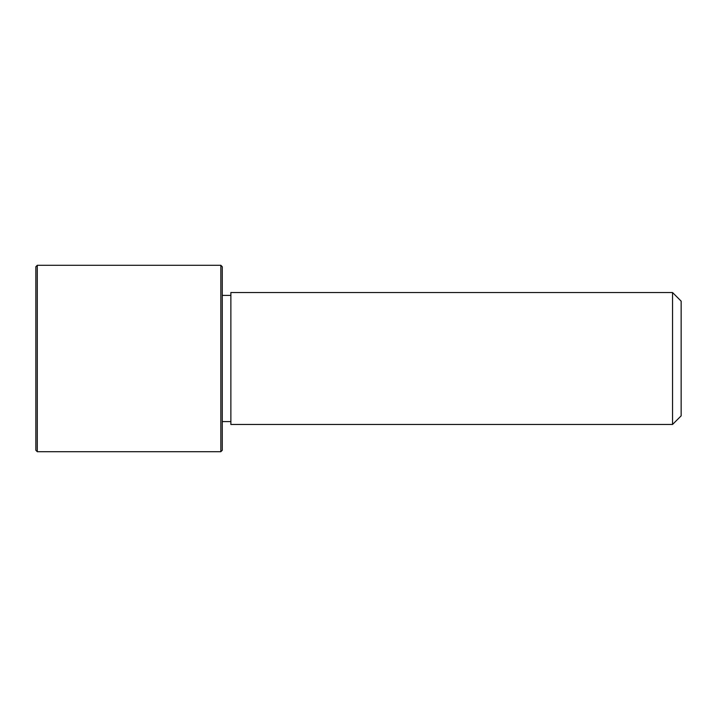 <?xml version="1.0" encoding="UTF-8"?>
<svg xmlns="http://www.w3.org/2000/svg" width="717" height="717" viewBox="0 0 717 717"><rect width="100%" height="100%" fill="white"/><g stroke="black" fill="none" stroke-linecap="round" stroke-linejoin="round"><path stroke-width="1.08" d="M230.874 424.464L230.874 292.536L672.546 292.536L672.546 424.464L230.874 424.464M672.546 424.464L681.15 415.86L681.15 301.14L672.546 292.536M220.836 451.71L222.27 450.276L222.27 266.724L220.836 265.29L37.284 265.29L37.284 451.71L220.836 451.71L220.836 265.29M37.284 451.71L35.85 450.276L35.85 266.724L37.284 265.29M230.874 421.596L222.27 421.596M230.874 295.404L222.27 295.404"/></g></svg>

